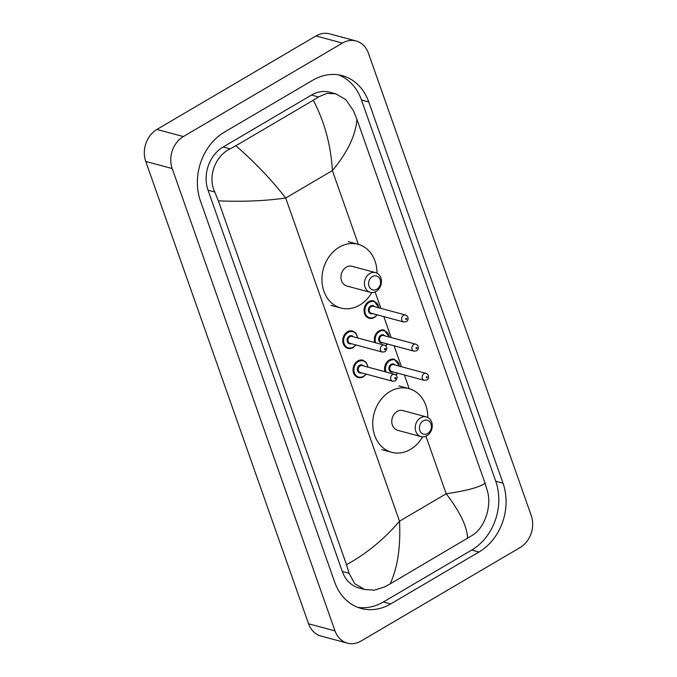 <?xml version="1.0" encoding="UTF-8"?>
<svg xmlns="http://www.w3.org/2000/svg" width="677" height="677" viewBox="0 0 677 677"><rect width="100%" height="100%" fill="white"/><g stroke="black" fill="none" stroke-linecap="round" stroke-linejoin="round"><path stroke-width="1.02" d="M347.377 643.15L320.932 636.025A24 19.709 -74.9 0 1 308.568 623.788L145.75 161.431A24 19.709 -74.9 0 1 156.929 129.434L315.964 35.957A24 19.709 -74.9 0 1 329.623 33.85L356.068 40.975A24 19.709 -74.9 0 1 368.432 53.212L531.25 515.569A24 19.709 -74.9 0 1 520.071 547.566L361.036 641.043A24 19.709 -74.9 0 1 347.377 643.15A24 19.709 -74.9 0 1 335.013 630.913L172.195 168.548A24 19.709 -74.9 0 1 183.374 136.551L342.41 43.083A24 19.709 -74.9 0 1 356.068 40.975M312.825 80.182L224.468 132.108A51.596 42.372 105.1 0 0 200.426 200.9L334.692 582.161A51.596 42.372 105.1 0 0 361.264 608.479A51.596 42.372 105.1 0 0 390.629 603.943L478.977 552.017A51.596 42.372 105.1 0 0 503.028 483.226L368.762 101.965A51.596 42.372 105.1 0 0 342.19 75.646A51.596 42.372 105.1 0 0 312.825 80.182M357.676 607.303A51.596 42.372 105.1 0 0 383.351 601.988L471.708 550.054A51.596 42.372 105.1 0 0 495.75 481.262L361.484 100.001A51.596 42.372 105.1 0 0 338.5 74.859M335.716 93.781L345.845 99.688L353.352 110.563L356.94 119.389C355.653 135.434 347.47 152.494 332.382 170.57C330.875 145.123 324.511 121.682 313.29 100.238L318.461 96.946L326.839 93.418L335.716 93.781L329.919 92.224A32.394 26.606 105.1 0 0 311.479 95.068L223.131 147.002A32.394 26.606 105.1 0 0 208.034 190.195L342.291 571.456A32.394 26.606 105.1 0 0 358.979 587.983L364.776 589.54L354.697 583.659L349.044 573.275L346.514 564.736C366.469 553.718 384.13 539.205 399.506 521.205C400.792 546.593 397.678 567.487 390.155 583.887L384.392 587.01L374.483 590.132L364.776 589.54M356.94 119.389L485.087 483.285L487.618 491.824C491.62 506.21 484.977 527.315 472.749 535.084L390.155 583.887M313.29 100.238L235.867 145.75C254.992 162.429 271.595 179.854 285.694 198.014C265.012 200.959 242.569 201.898 218.366 200.832L346.514 564.736M218.366 200.832L214.778 192.014C207.365 176.705 215.252 155.938 230.104 148.881L235.867 145.75M467.587 538.376C467.164 526.731 460.03 511.863 446.194 493.761C466.588 490.749 479.553 487.254 485.087 483.285M376.818 289.24A7.202 5.915 -74.9 0 1 369.007 286.193A7.202 5.915 -74.9 0 1 372.367 276.597A7.202 5.915 -74.9 0 1 380.169 279.635A7.202 5.915 -74.9 0 1 376.818 289.24M376.09 291.423A10.197 8.378 -74.9 0 1 370.285 292.32A10.197 8.378 -74.9 0 1 364.429 283.781A10.197 8.378 -74.9 0 1 369.786 273.516A10.197 8.378 -74.9 0 1 375.591 272.619A10.197 8.378 -74.9 0 1 381.439 281.158A10.197 8.378 -74.9 0 1 376.09 291.423M375.591 272.619L352.116 266.298A10.197 8.378 105.1 0 0 346.311 267.195A10.197 8.378 105.1 0 0 340.954 277.46A10.197 8.378 105.1 0 0 346.81 285.999L370.285 292.32M371.775 292.549A32.995 27.097 -74.9 0 1 359.665 305.115A32.995 27.097 -74.9 0 1 340.878 308.01A32.995 27.097 -74.9 0 1 321.939 280.396A32.995 27.097 -74.9 0 1 339.262 247.19A32.995 27.097 -74.9 0 1 358.04 244.287A32.995 27.097 -74.9 0 1 376.996 273.178M427.627 433.525A7.202 5.915 -74.9 0 1 419.825 430.487A7.202 5.915 -74.9 0 1 423.176 420.891A7.202 5.915 -74.9 0 1 430.978 423.929A7.202 5.915 -74.9 0 1 427.627 433.525M426.899 435.717A10.197 8.378 -74.9 0 1 421.094 436.606A10.197 8.378 -74.9 0 1 415.238 428.076A10.197 8.378 -74.9 0 1 420.595 417.811A10.197 8.378 -74.9 0 1 426.4 416.914A10.197 8.378 -74.9 0 1 432.256 425.452A10.197 8.378 -74.9 0 1 426.899 435.717M426.4 416.914L402.925 410.592A10.197 8.378 105.1 0 0 397.12 411.489A10.197 8.378 105.1 0 0 391.771 421.754A10.197 8.378 105.1 0 0 397.619 430.284L421.094 436.606M422.592 436.843A32.995 27.097 -74.9 0 1 410.474 449.401A32.995 27.097 -74.9 0 1 391.695 452.304A32.995 27.097 -74.9 0 1 372.756 424.691A32.995 27.097 -74.9 0 1 390.079 391.475A32.995 27.097 -74.9 0 1 408.857 388.581A32.995 27.097 -74.9 0 1 427.805 417.464M358.37 244.38L332.382 170.57L285.694 198.014L399.506 521.205L446.194 493.761L425.926 436.208M409.179 388.666L404.355 374.965M401.453 366.731L394.082 345.795M391.179 337.552L383.808 316.616M380.906 308.382L375.109 291.922M335.013 630.913L308.568 623.788M342.41 43.083L315.964 35.957M183.374 136.551L156.929 129.434M172.195 168.548L145.75 161.431M383.351 601.988L390.629 603.943M361.484 100.001L368.762 101.965M495.75 481.262L503.028 483.226M471.708 550.054L478.977 552.017M311.479 95.068L318.461 96.946M342.291 571.456L349.044 573.275M208.034 190.195L214.778 192.014M223.131 147.002L230.104 148.881M353.055 347.597A8.996 7.388 -74.9 0 1 347.927 348.384A8.996 7.388 -74.9 0 1 342.765 340.853A8.996 7.388 -74.9 0 1 347.487 331.798A8.996 7.388 -74.9 0 1 352.615 331.011L355.755 332.957L357.845 338.009M357.558 337.933A8.403 6.897 105.1 0 0 348.003 332.415A8.403 6.897 105.1 0 0 344.094 343.611A8.403 6.897 105.1 0 0 353.199 347.157A8.403 6.897 105.1 0 0 355.679 344.881M351.38 343.721A4.197 3.453 -74.9 0 1 347.259 341.411A4.197 3.453 -74.9 0 1 349.307 336.097A4.197 3.453 -74.9 0 1 353.25 336.774M384.265 345.126L351.871 336.401A3.597 2.953 105.1 0 0 349.823 336.714A3.597 2.953 105.1 0 0 347.927 340.336A3.597 2.953 105.1 0 0 349.992 343.349L382.395 352.074A3.597 2.953 -74.9 0 1 380.33 349.061A3.597 2.953 -74.9 0 1 382.217 345.439A3.597 2.953 -74.9 0 1 384.265 345.126C387.354 346.455 387.608 348.655 385.035 351.718L382.395 352.074M385.171 349.577A0.601 0.491 105.1 0 0 384.798 348.52A0.601 0.491 105.1 0 0 385.171 349.577M363.329 376.767A8.996 7.388 -74.9 0 1 358.201 377.563A8.996 7.388 -74.9 0 1 353.039 370.031A8.996 7.388 -74.9 0 1 357.761 360.976A8.996 7.388 -74.9 0 1 362.889 360.181L366.029 362.136L368.119 367.179M367.831 367.103A8.403 6.897 105.1 0 0 358.277 361.586A8.403 6.897 105.1 0 0 354.367 372.79A8.403 6.897 105.1 0 0 363.473 376.336A8.403 6.897 105.1 0 0 365.952 374.059M361.653 372.9A4.197 3.453 -74.9 0 1 357.532 370.581A4.197 3.453 -74.9 0 1 359.58 365.275A4.197 3.453 -74.9 0 1 363.524 365.944M394.539 374.296L362.144 365.572A3.597 2.953 105.1 0 0 360.096 365.893A3.597 2.953 105.1 0 0 358.201 369.515A3.597 2.953 105.1 0 0 360.274 372.528L392.668 381.253A3.597 2.953 -74.9 0 1 390.604 378.24A3.597 2.953 -74.9 0 1 392.491 374.618A3.597 2.953 -74.9 0 1 394.539 374.296C397.627 375.633 397.881 377.825 395.309 380.889L392.668 381.253M395.444 378.748A0.601 0.491 105.1 0 0 395.072 377.698A0.601 0.491 105.1 0 0 395.444 378.748M374.33 317.488A8.996 7.388 -74.9 0 1 369.21 318.275A8.996 7.388 -74.9 0 1 364.04 310.743A8.996 7.388 -74.9 0 1 368.762 301.688A8.996 7.388 -74.9 0 1 373.89 300.901L379.12 307.9M378.832 307.823A8.403 6.897 105.1 0 0 369.278 302.306A8.403 6.897 105.1 0 0 365.368 313.502A8.403 6.897 105.1 0 0 374.474 317.048A8.403 6.897 105.1 0 0 376.962 314.771M372.655 313.612A4.197 3.453 -74.9 0 1 368.533 311.293A4.197 3.453 -74.9 0 1 370.581 305.987A4.197 3.453 -74.9 0 1 374.525 306.664M373.145 306.292A3.597 2.953 105.1 0 0 371.098 306.605A3.597 2.953 105.1 0 0 369.202 310.227A3.597 2.953 105.1 0 0 371.275 313.239L403.67 321.964A3.597 2.953 -74.9 0 1 401.605 318.952A3.597 2.953 -74.9 0 1 403.5 315.33A3.597 2.953 -74.9 0 1 405.548 315.017L373.145 306.292M406.073 318.41A0.601 0.491 105.1 0 0 406.445 319.459A0.601 0.491 105.1 0 0 406.073 318.41M374.745 342.562A8.996 7.388 -74.9 0 1 379.035 330.858A8.996 7.388 -74.9 0 1 384.164 330.071L389.393 337.07M389.106 336.994A8.403 6.897 105.1 0 0 379.552 331.476A8.403 6.897 105.1 0 0 375.693 342.816M382.928 342.79A4.197 3.453 -74.9 0 1 378.807 340.472A4.197 3.453 -74.9 0 1 380.855 335.166A4.197 3.453 -74.9 0 1 384.807 335.834M383.419 335.462A3.597 2.953 105.1 0 0 381.371 335.775A3.597 2.953 105.1 0 0 379.484 339.405A3.597 2.953 105.1 0 0 381.549 342.418L413.943 351.143A3.597 2.953 -74.9 0 1 411.878 348.13A3.597 2.953 -74.9 0 1 413.774 344.508A3.597 2.953 -74.9 0 1 415.822 344.187L383.419 335.462M416.347 347.58A0.601 0.491 105.1 0 0 416.719 348.638A0.601 0.491 105.1 0 0 416.347 347.58M385.484 345.735A8.403 6.897 105.1 0 0 387.236 343.95M385.018 371.732A8.996 7.388 -74.9 0 1 389.309 360.037A8.996 7.388 -74.9 0 1 394.437 359.242L399.667 366.249M399.379 366.172A8.403 6.897 105.1 0 0 389.825 360.655A8.403 6.897 105.1 0 0 385.966 371.986M393.202 371.961A4.197 3.453 -74.9 0 1 389.08 369.642A4.197 3.453 -74.9 0 1 391.128 364.336A4.197 3.453 -74.9 0 1 395.08 365.013M393.692 364.641A3.597 2.953 105.1 0 0 391.644 364.954A3.597 2.953 105.1 0 0 389.757 368.576A3.597 2.953 105.1 0 0 391.822 371.588L424.217 380.313A3.597 2.953 -74.9 0 1 422.152 377.301A3.597 2.953 -74.9 0 1 424.047 373.679A3.597 2.953 -74.9 0 1 426.095 373.365L393.692 364.641M426.62 376.759A0.601 0.491 105.1 0 0 426.992 377.808A0.601 0.491 105.1 0 0 426.62 376.759M395.757 374.906A8.403 6.897 105.1 0 0 397.509 373.12M340.878 308.01L330.96 305.344M358.04 244.287L348.122 241.613M391.695 452.304L381.777 449.63M408.857 388.581L398.939 385.907M355.975 344.957L353.174 347.589L347.927 348.384M366.249 374.136L363.447 376.759L358.201 377.563M369.21 318.275L374.449 317.479L377.25 314.847M403.67 321.964L406.318 321.6C408.256 321.093 409.297 316.54 405.548 315.017M413.943 351.143L416.592 350.779C418.53 350.263 419.571 345.719 415.822 344.187M385.738 345.947L387.523 344.026M424.217 380.313L426.865 379.949C428.803 379.433 429.844 374.889 426.095 373.365M396.011 375.126L397.797 373.196"/></g></svg>
